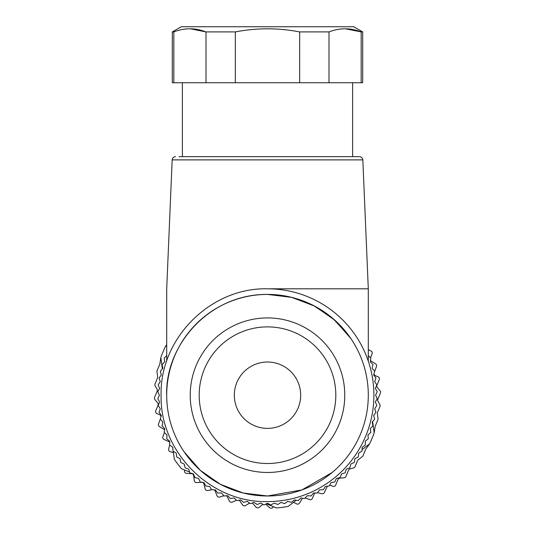 <?xml version="1.0" encoding="UTF-8"?>
<svg xmlns="http://www.w3.org/2000/svg" width="535" height="535" viewBox="0 0 535 535"><rect width="100%" height="100%" fill="white"/><g stroke="black" fill="none" stroke-linecap="round" stroke-linejoin="round"><path stroke-width="0.8" d="M368.294 349.756L370.936 350.94A2.24 2.24 0 0 1 372.106 353.789L370.561 357.781M370.474 360.43A2.24 2.24 0 0 0 371.236 361.192L375.53 363.78A2.24 2.24 0 0 1 376.479 366.462L374.426 372.079M374.012 373.631A2.24 2.24 0 0 0 375.396 375.69L378.011 376.774A2.24 2.24 0 0 1 379.228 379.696L376.961 385.187A2.24 2.24 0 0 0 377.302 387.46L380.057 390.811A2.24 2.24 0 0 1 380.398 393.085L377.837 399.297A2.24 2.24 0 0 0 377.964 401.27L379.823 404.5A2.24 2.24 0 0 1 379.95 406.473L377.516 412.371A2.24 2.24 0 0 0 377.362 413.515L378.024 418.651A2.24 2.24 0 0 1 377.87 419.788L375.282 426.054A2.24 2.24 0 0 0 375.142 426.562L374.166 432.842L372.661 421.506L374.166 432.842A113.112 113.112 0 0 1 369.625 443.823L365.886 448.959A2.24 2.24 0 0 0 365.626 449.42L363.044 455.68A2.24 2.24 0 0 1 362.342 456.596L358.249 459.772A2.24 2.24 0 0 0 357.554 460.682L355.113 466.587A2.24 2.24 0 0 1 353.635 467.891L350.037 468.867A2.24 2.24 0 0 0 348.553 470.171L345.984 476.384A2.24 2.24 0 0 1 344.132 477.762L339.825 478.183A2.24 2.24 0 0 0 337.973 479.554L335.706 485.044A2.24 2.24 0 0 1 332.777 486.255L330.162 485.171A2.24 2.24 0 0 0 329.734 485.044M327.313 486.228A2.24 2.24 0 0 0 327.273 486.302L324.417 492.474A2.24 2.24 0 0 1 321.849 493.711L317.609 492.661M314.961 493.002A2.24 2.24 0 0 0 314.393 493.778L312.373 498.366A2.24 2.24 0 0 1 309.531 499.563L305.224 497.924M302.549 498.212A2.24 2.24 0 0 0 302.121 498.727L299.56 503.04A2.24 2.24 0 0 1 296.591 503.876L293.575 502.291L296.223 500.252L288.231 506.391A113.112 113.112 0 0 1 276.455 507.956L266.403 503.803L273.539 506.752L272.723 507.581A2.24 2.24 0 0 1 269.64 507.682L265.888 504.351A2.24 2.24 0 0 0 265.648 504.164M252.273 502.987A2.24 2.24 0 0 1 252.694 503.355L256.011 507.12A2.24 2.24 0 0 0 259.087 507.387L262.952 504.318M239.125 500.178A2.24 2.24 0 0 1 239.72 500.773L242.556 504.906A2.24 2.24 0 0 0 245.572 505.548L249.577 503.094M226.372 495.784A2.24 2.24 0 0 1 227.148 496.634L229.468 501.081A2.24 2.24 0 0 0 232.384 502.084L236.443 500.232M223.737 495.771L219.711 497.048A2.24 2.24 0 0 1 216.936 495.704L215.177 491.01A2.24 2.24 0 0 0 214.174 489.846A2.24 2.24 0 0 0 214.167 489.839M211.96 489.726L207.74 490.521A2.24 2.24 0 0 1 205.146 488.843L203.969 483.974A2.24 2.24 0 0 0 202.437 482.356M201.929 482.262A2.24 2.24 0 0 0 201.648 482.262L196.646 482.59A2.24 2.24 0 0 1 194.272 480.611L193.69 475.635A2.24 2.24 0 0 0 191.597 473.656L186.588 473.375A2.24 2.24 0 0 1 184.475 471.128L184.481 469.957M189.624 472.077L181.572 468.754A113.112 113.112 0 0 1 174.33 459.331L173.26 451.252L173.44 452.657L170.183 451.654A2.24 2.24 0 0 1 168.672 448.959L169.682 444.966M169.702 442.492A2.24 2.24 0 0 0 168.645 441.509L164.064 439.462A2.24 2.24 0 0 1 162.894 436.607L164.439 432.614M164.526 429.966A2.24 2.24 0 0 0 163.763 429.204L159.47 426.622A2.24 2.24 0 0 1 158.52 423.934L160.574 418.323M160.988 416.765A2.24 2.24 0 0 0 159.604 414.705L156.989 413.629A2.24 2.24 0 0 1 155.772 410.699L158.039 405.216A2.24 2.24 0 0 0 157.698 402.935L154.943 399.591A2.24 2.24 0 0 1 154.602 397.311L157.163 391.098A2.24 2.24 0 0 0 157.036 389.132L155.177 385.895A2.24 2.24 0 0 1 155.05 383.929L157.484 378.024A2.24 2.24 0 0 0 157.638 376.887L156.976 371.751A2.24 2.24 0 0 1 157.13 370.608L159.718 364.348A2.24 2.24 0 0 0 159.858 363.833L160.834 357.561L162.339 368.896L160.834 357.561A113.112 113.112 0 0 1 165.375 346.58L166.706 344.741M362.081 449.621L369.625 443.823L362.081 449.621M172.838 448.103L172.725 447.213L172.838 448.103M166.706 345.55L165.375 346.58L166.706 345.55M166.706 355.701L164.265 357.942A109.749 109.749 0 0 0 164.205 358.102L164.72 361.8L162.132 364.495A109.749 109.749 0 0 0 162.085 364.663L162.827 368.321L160.413 371.17A109.749 109.749 0 0 0 160.373 371.343L161.343 374.948L159.116 377.944A109.749 109.749 0 0 0 159.089 378.118L160.279 381.656L158.246 384.785A109.749 109.749 0 0 0 158.226 384.959L159.644 388.417L157.805 391.667A109.749 109.749 0 0 0 157.798 391.841L159.43 395.198L157.798 398.562A109.749 109.749 0 0 0 157.805 398.736L159.644 401.986L158.226 405.443A109.749 109.749 0 0 0 158.246 405.617L160.279 408.747L159.089 412.284A109.749 109.749 0 0 0 159.116 412.458L161.343 415.448L160.373 419.052A109.749 109.749 0 0 0 160.413 419.226L162.827 422.075L162.085 425.733A109.749 109.749 0 0 0 162.132 425.9L164.72 428.595L164.205 432.293A109.749 109.749 0 0 0 164.265 432.461L167.02 434.982L166.739 438.707A109.749 109.749 0 0 0 166.813 438.867L169.715 441.214L169.669 444.946A109.749 109.749 0 0 0 169.749 445.107L172.798 447.26L172.986 450.992A109.749 109.749 0 0 0 173.079 451.145L176.256 453.105L176.677 456.816A109.749 109.749 0 0 0 176.777 456.964L180.068 458.722L180.723 462.401A109.749 109.749 0 0 0 180.837 462.534L184.227 464.086L185.117 467.71A109.749 109.749 0 0 0 185.23 467.844L188.721 469.182L189.831 472.746A109.749 109.749 0 0 0 189.958 472.866L193.523 473.983L194.854 477.467A109.749 109.749 0 0 0 194.987 477.581L198.612 478.471L200.164 481.868A109.749 109.749 0 0 0 200.304 481.975L203.975 482.63L205.741 485.92A109.749 109.749 0 0 0 205.881 486.021L209.593 486.449L211.559 489.625A109.749 109.749 0 0 0 211.706 489.712L215.438 489.906L217.598 492.949A109.749 109.749 0 0 0 217.752 493.029L221.483 492.982L223.831 495.891A109.749 109.749 0 0 0 223.991 495.958L227.716 495.684L230.244 498.433A109.749 109.749 0 0 0 230.404 498.493L234.103 497.978L236.798 500.566A109.749 109.749 0 0 0 236.965 500.62L240.623 499.877L243.472 502.291A109.749 109.749 0 0 0 243.646 502.325L247.25 501.355L250.246 503.589A109.749 109.749 0 0 0 250.42 503.616L253.958 502.418L257.088 504.458A109.749 109.749 0 0 0 257.261 504.472L260.712 503.06L263.962 504.893A109.749 109.749 0 0 0 264.143 504.9L267.5 503.268L270.857 504.9A109.749 109.749 0 0 0 271.038 504.893L274.288 503.06L277.739 504.472A109.749 109.749 0 0 0 277.912 504.458L281.042 502.418L284.58 503.616A109.749 109.749 0 0 0 284.754 503.589L287.75 501.355L291.354 502.325A109.749 109.749 0 0 0 291.528 502.291L294.377 499.877L298.035 500.62A109.749 109.749 0 0 0 298.202 500.566L300.897 497.978L304.596 498.493A109.749 109.749 0 0 0 304.756 498.433L307.284 495.684L311.009 495.958A109.749 109.749 0 0 0 311.169 495.891L313.517 492.982L317.248 493.029A109.749 109.749 0 0 0 317.402 492.949L319.562 489.906L323.294 489.712A109.749 109.749 0 0 0 323.441 489.625L325.407 486.449L329.119 486.021A109.749 109.749 0 0 0 329.259 485.92L331.025 482.63L334.696 481.975A109.749 109.749 0 0 0 334.836 481.868L336.388 478.471L340.013 477.581A109.749 109.749 0 0 0 340.146 477.467L341.477 473.983L345.042 472.866A109.749 109.749 0 0 0 345.169 472.746L346.279 469.182L349.77 467.844A109.749 109.749 0 0 0 349.883 467.71L350.773 464.086L354.163 462.534A109.749 109.749 0 0 0 354.277 462.401L354.932 458.722L358.223 456.964A109.749 109.749 0 0 0 358.323 456.816L358.744 453.105L361.921 451.145A109.749 109.749 0 0 0 362.014 450.992L362.202 447.26L365.251 445.107A109.749 109.749 0 0 0 365.331 444.946L365.285 441.214L368.187 438.867A109.749 109.749 0 0 0 368.261 438.707L367.98 434.982L370.735 432.461A109.749 109.749 0 0 0 370.795 432.293L370.28 428.595L372.868 425.9A109.749 109.749 0 0 0 372.915 425.733L372.173 422.075L374.587 419.226A109.749 109.749 0 0 0 374.627 419.052L373.657 415.448L375.884 412.458A109.749 109.749 0 0 0 375.911 412.284L374.721 408.747L376.754 405.617A109.749 109.749 0 0 0 376.774 405.443L375.356 401.986L377.195 398.736A109.749 109.749 0 0 0 377.202 398.562L375.57 395.198L377.202 391.841A109.749 109.749 0 0 0 377.195 391.667L375.356 388.417L376.774 384.959A109.749 109.749 0 0 0 376.754 384.785L374.721 381.656L375.911 378.118A109.749 109.749 0 0 0 375.884 377.944L373.657 374.948L374.627 371.343A109.749 109.749 0 0 0 374.587 371.17L372.173 368.321L372.915 364.663A109.749 109.749 0 0 0 372.868 364.495L370.28 361.8L370.795 358.102A109.749 109.749 0 0 0 370.735 357.942L368.294 355.701M348.425 335.117L332.93 318.532L313.63 305.585L291.388 297.279L267.5 294.411L291.789 297.38L314.647 306.114L334.723 320.097L350.84 338.508M332.222 472.465L301.941 489.926L267.5 495.992L243.204 493.023L220.346 484.282L200.264 470.292L184.147 451.874M267.5 294.411A100.794 100.794 0 0 0 166.706 395.198A100.794 100.794 0 0 0 267.5 495.992A100.794 100.794 0 0 0 368.294 395.198A100.794 100.794 0 0 0 267.5 294.411C209.178 293.822 164.967 345.376 166.706 395.198M267.5 288.806L368.294 288.806L267.5 288.806A106.391 106.391 0 0 1 373.891 395.198A106.391 106.391 0 0 1 267.5 501.589C210.65 503.054 159.644 452.048 161.109 395.198C159.644 338.347 210.65 287.342 267.5 288.806A106.391 106.391 0 0 1 373.891 395.198A106.391 106.391 0 0 1 267.5 501.589C210.65 503.054 159.644 452.048 161.109 395.198C159.644 338.347 210.65 287.342 267.5 288.806M213.512 303.526L214.716 302.83M179.024 156.661L359.473 156.661C361.466 156.855 362.583 157.932 362.83 159.878L172.17 159.878L166.706 288.806L166.706 361.138M267.5 156.661L179.024 156.661L267.5 156.661M267.5 317.924A77.274 77.274 0 0 0 190.226 395.198A77.274 77.274 0 0 0 267.5 472.472A77.274 77.274 0 0 0 344.774 395.198A77.274 77.274 0 0 0 267.5 317.924M267.5 463.511A68.313 68.313 0 0 1 199.187 395.198A68.313 68.313 0 0 1 267.5 326.885A68.313 68.313 0 0 1 335.813 395.198A68.313 68.313 0 0 1 267.5 463.511M267.5 428.374A33.177 33.177 0 0 0 300.677 395.198A33.177 33.177 0 0 0 267.5 362.021A33.177 33.177 0 0 0 234.323 395.198A33.177 33.177 0 0 0 267.5 428.374M352.612 156.661L352.612 82.744M182.388 156.661L182.388 82.744M172.31 31.919L181.265 26.75L353.735 26.75L362.69 31.919L362.69 82.744L172.31 82.744L172.31 31.919L173.828 31.919L173.828 82.744M345.617 28.803L361.172 31.919C350.452 27.767 339.732 27.767 329.005 31.919L329.005 82.744M362.69 31.919L361.172 31.919L361.172 82.744M299.667 82.744L299.667 31.919L329.005 31.919M299.667 31.919C278.24 27.787 256.793 27.787 235.333 31.919L235.333 82.744M205.995 82.744L205.995 31.919L235.333 31.919M190.44 28.803L205.995 31.919C195.275 27.767 184.555 27.767 173.828 31.919M362.83 159.878L368.294 288.806L368.294 361.138M172.17 159.878C172.417 157.932 173.534 156.855 175.527 156.661"/></g></svg>
